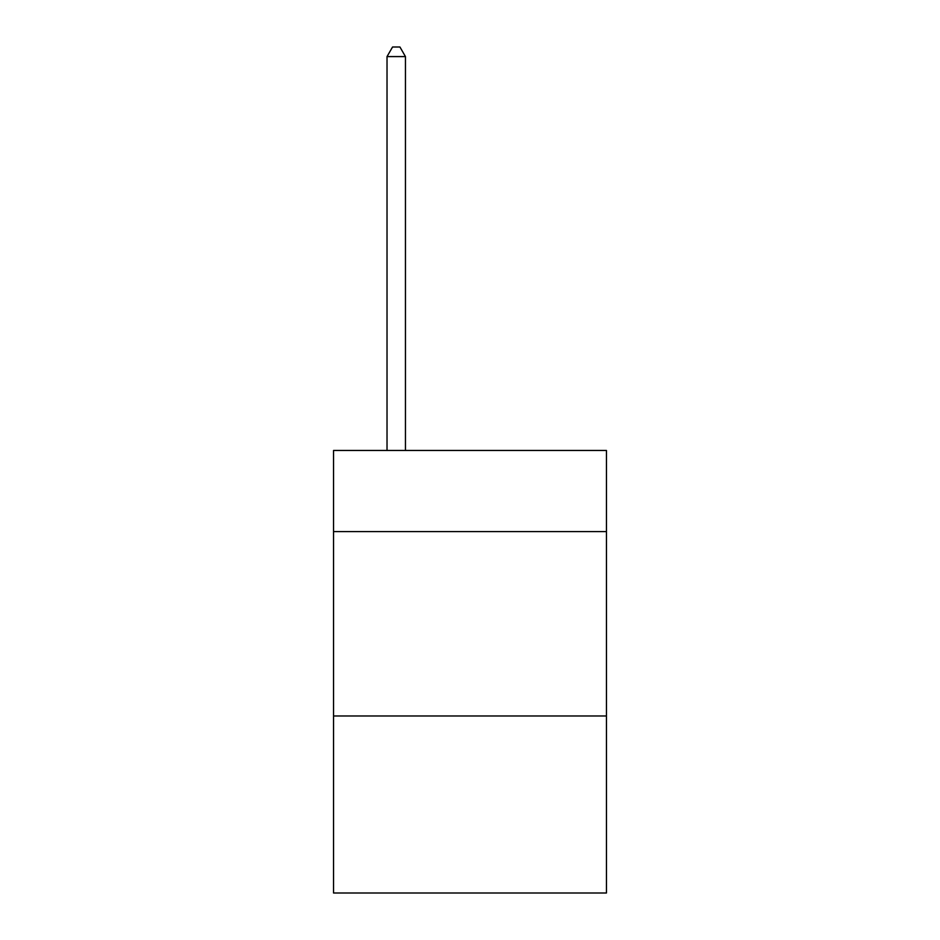<?xml version="1.0" encoding="UTF-8"?>
<svg xmlns="http://www.w3.org/2000/svg" width="940" height="940" viewBox="0 0 940 940"><rect width="100%" height="100%" fill="white"/><g stroke="black" fill="none" stroke-linecap="round" stroke-linejoin="round"><path stroke-width="1.41" d="M606.453 531.582L606.453 450.46L333.547 450.46L333.547 531.582L606.453 531.582L606.453 893L333.547 893L333.547 531.582M606.453 715.986L333.547 715.986M405.457 450.46L405.457 56.588L387.022 56.588L387.022 450.46M387.022 56.588L392.556 47L399.935 47L405.457 56.588"/></g></svg>
